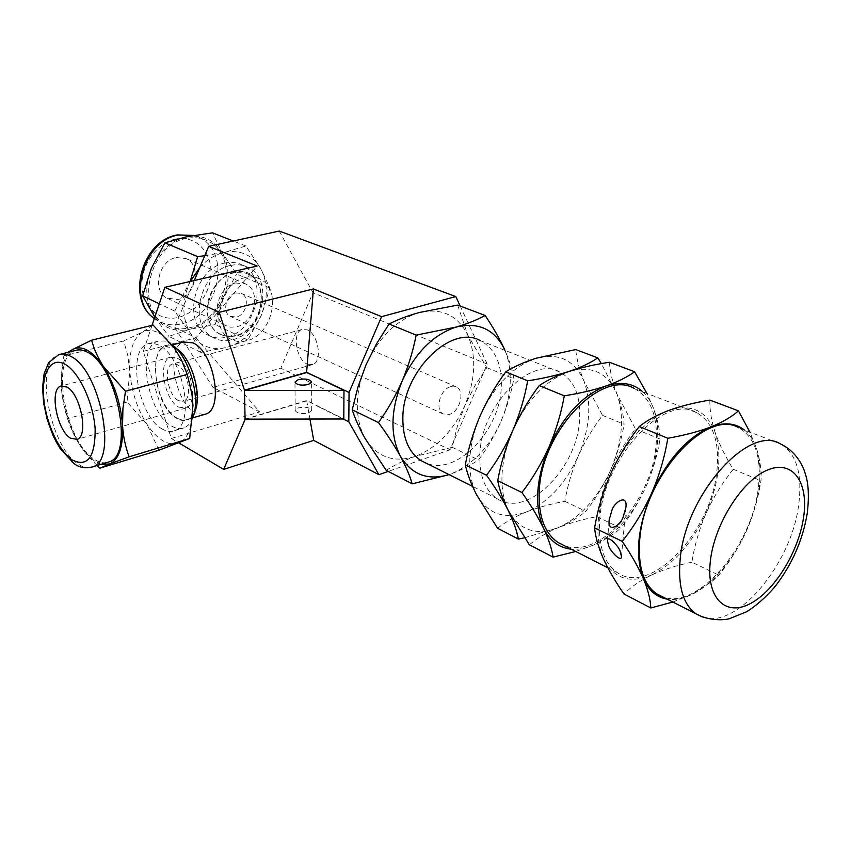 <?xml version="1.0" encoding="UTF-8"?>
<svg xmlns="http://www.w3.org/2000/svg" width="851" height="851" viewBox="0 0 851 851"><rect width="100%" height="100%" fill="white"/><g stroke="black" fill="none" stroke-linecap="round" stroke-linejoin="round"><path stroke-width="0.64" stroke-dasharray="4.25 3.19" d="M308.498 412.958L311.7 410.384C309.945 407.406 305.52 406.565 298.424 407.852L295.18 410.448C296.956 413.416 301.392 414.256 308.498 412.958M178.55 400.704L183.699 401.3C192.975 398.662 187.741 369.281 177.093 364.6L172.242 364.068C162.903 366.685 167.955 395.662 178.55 400.704M307.285 364.143L312.774 364.515C322.795 361.664 318.359 333.911 307.158 329.826L301.999 329.497C291.893 332.294 296.137 359.728 307.285 364.143M178.806 407.172L185.912 408.001C198.528 404.395 191.347 364.26 176.827 357.973L170.296 357.271C157.552 360.835 164.381 400.215 178.806 407.172M235.791 292.904L241.588 293.521C250.205 297.382 246.226 315.083 236.344 317.029L230.291 316.349C221.824 312.391 225.93 294.712 235.791 292.904M450.519 386.662L456.54 387.045C465.274 390.971 459.923 411.533 449.498 414.373L443.211 413.969C434.606 409.948 440.084 389.332 450.519 386.662M176.21 257.534L186.38 258.715C201.953 265.544 195.422 296.276 177.87 299.488L166.87 298.105C151.797 290.957 158.733 260.363 176.21 257.534M235.557 282.957L245.907 284.053C261.672 290.978 254.523 323.157 236.578 326.784L230.738 327.22L225.377 325.507C210.101 318.253 217.665 286.159 235.557 282.957M599.721 519.95C602.902 458.849 664.418 392.683 696.597 412.607C712.989 422.181 719.765 441.584 716.904 470.805C711.606 531.694 650.536 596.487 617.358 572.638C604.029 563.33 598.157 545.768 599.721 519.95M696.597 412.607L634.303 388.492C651.026 398.066 658.27 417.033 656.047 445.403C652.111 500.877 598.593 560.49 563.639 545.321M702.266 616.954C736.434 630.272 791.76 563.841 798.738 504.409C802.557 473.709 796.44 453.53 780.399 443.892L738.87 427.84C755.22 437.51 761.709 457.423 758.358 487.57C752.241 546.385 696.682 611.305 662.184 596.636M479.868 455.147C480.549 406.044 531.109 354.888 559.862 372.078C574.287 380.269 580.85 396.045 579.584 419.415C577.446 468.614 526.652 519.025 497.186 498.675C485.155 490.623 479.379 476.113 479.868 455.147M559.862 372.078L480.475 340.687C495.069 348.804 502.016 364.068 501.335 386.46C500.335 430.702 456.381 476.475 425.925 463.05M106.577 462.657C102.811 463.252 98.801 462.167 94.557 459.402C65.538 442.658 49.858 357.675 75.143 350.569M101.12 464.306L94.674 461.285L84.547 451.732L79.313 444.392L71.878 429.627L65.527 410.32L61.878 393.162L61.346 375.174L63.793 355.931L67.942 352.367M157.999 332.592C163.711 335.507 169.232 340.74 174.529 348.304L181.55 360.377C186.646 370.951 190.092 382.163 191.911 394.024L192.975 405.438C193.209 426.043 188.358 438.605 178.412 443.126C168.136 446.115 157.733 439.967 147.191 424.649C137.022 408.618 131.214 390.609 129.788 370.6C129.033 350.846 133.299 337.985 142.596 332.028C147.159 329.603 152.297 329.794 157.999 332.592M186.571 238.429C149.606 244.056 134.203 309.051 165.551 324.582C172.966 328.805 181.061 329.848 189.816 327.72C227.079 320.316 240.663 254.747 207.101 240.663C200.772 237.684 193.932 236.94 186.571 238.429M177.199 418.149C156.637 407.991 146.936 351.899 165.158 346.793L174.317 347.761C195.102 356.548 205.506 414.267 187.497 419.394C184.337 420.649 180.901 420.245 177.199 418.149M203.857 414.618L195.453 412.863C174.7 402.874 165.211 347.144 183.688 341.974M195.166 410.916C191.252 420.256 185.273 422.841 177.221 418.671C150.925 405.47 147.255 332.401 174.295 347.229L176.7 348.676L171.753 344.495M192.709 417.937C190.698 422.947 187.901 426.223 184.327 427.766C180.55 429.308 176.434 428.798 171.976 426.255C147.627 413.958 136.086 347.293 157.712 341.283L164.403 340.953L171.232 344.123M162.371 429.085C138.117 416.671 126.437 349.75 147.914 343.783L153.01 343.198L158.563 344.963C183.082 355.388 195.783 424.575 174.646 430.649C170.891 432.18 166.796 431.659 162.371 429.085M234.099 272.852C208.527 277.277 197.581 323.146 219.303 333.624C224.26 336.368 229.685 337.007 235.578 335.517C261.268 330.22 271.363 284.181 248.641 274.362C244.194 272.182 239.344 271.682 234.099 272.852M245.375 277.586C219.696 282.117 208.58 328.401 230.344 338.9C235.312 341.655 240.748 342.272 246.673 340.762C272.458 335.347 282.723 288.925 259.959 279.075C255.502 276.894 250.641 276.394 245.375 277.586M234.089 272.373C219.207 275.639 206.314 294.106 206.984 311.317C209.474 330.156 219.015 338.379 235.589 335.985C270.161 328.635 269.416 263.119 234.089 272.373M230.632 265.459C200.304 270.586 187.273 324.922 212.941 337.432C218.888 340.772 225.387 341.538 232.461 339.751C262.948 333.39 274.799 278.82 247.705 267.225C242.471 264.704 236.78 264.118 230.632 265.459M224.898 263.076C194.634 268.15 181.699 322.221 207.346 334.73C213.282 338.06 219.781 338.836 226.834 337.06C257.257 330.773 269.012 276.437 241.939 264.852C236.716 262.342 231.036 261.746 224.898 263.076M245.088 419.139L306.743 400.534L343.793 418.99M306.743 400.864L246.067 419.139M319.625 407.289L306.743 400.534M190.326 281.447L188.688 285.021C181.699 303.147 182.284 319.221 190.433 333.241C199.485 346.208 211.708 350.92 227.1 347.357C242.333 342.698 253.758 331.964 261.363 315.178C268.171 298.041 267.916 282.426 260.597 268.32C252.353 254.885 240.365 249.534 224.621 252.29C215.441 254.406 207.165 259.47 199.783 267.48M319.604 407.246L343.198 418.99M306.722 400.832L309.934 419.043M152.063 325.305L143.276 351.378L171.338 438.456L259.651 411.937L195.964 337.826L174.561 327.316L194.283 280.532M259.651 411.937L212.984 387.375L174.561 327.316M143.276 351.378L195.964 337.826L257.13 266.033M171.338 438.456L178.901 442.935M460.221 306.073L487.219 364.132L450.041 449.775L280.787 368.228L212.984 387.375M450.041 449.775L388.258 471.401M487.219 364.132L312.977 292.712L280.787 368.228M279.266 231.057L312.977 292.712M365.036 438.382C354.441 417.777 354.761 393.29 365.983 364.898C378.855 337.134 396.609 319.678 419.235 312.519C441.478 307.605 457.657 315.125 467.784 335.092C476.56 355.984 475.581 379.45 464.869 405.491C453.157 431.095 436.616 448.062 415.267 456.391C393.683 463.178 376.94 457.178 365.036 438.382M204.74 255.715L224.621 252.29L245.875 245.992L260.597 268.32L269.841 288.021L261.363 315.178L247.779 339.996L227.1 347.357L200.857 352.41L190.433 333.241L174.689 311.104L190.124 281.49M174.689 311.104L159.318 303.786M245.875 245.992L233.248 241.014M269.841 288.021L236.557 274.022L222.207 252.673L212.473 232.834M247.779 339.996L215.154 324.614L223.43 298.265L236.557 274.022M200.857 352.41L168.838 336.358L189.869 329.263L215.154 324.614M154.818 317.125L168.838 336.358M222.207 252.673C213.92 239.546 202.027 234.259 186.507 236.801C170.902 240.695 159.19 251.194 151.372 268.31C144.649 285.862 145.372 301.488 153.542 315.189C162.594 327.89 174.7 332.581 189.869 329.263C204.878 324.869 216.058 314.54 223.43 298.265C229.983 281.649 229.579 266.448 222.207 252.673M153.084 325.05L142.596 332.028L123.725 340.932L127.756 355.356L129.788 370.6L127.086 402.066L147.191 424.649L158.914 450.222M123.725 340.932L63.793 355.931M127.086 402.066L68.293 418.415M97.025 465.54L84.951 452.349L79.313 444.392C69.239 427.755 63.282 409.182 61.442 388.673L61.315 376.27C62.038 365.175 64.74 357.08 69.399 352.006M457.647 305.105L467.784 335.092L486.815 367.653L474.837 385.95L464.869 405.491L457.391 426.138L452.221 447.328L415.267 456.391C404.108 460.37 394.438 465.029 386.248 470.358M486.815 367.653L513.813 378.78C512.43 370.111 509.387 360.409 504.675 349.665M452.221 447.328L478.485 459.923C487.283 448.158 494.771 435.372 500.941 421.564C506.856 407.608 511.153 393.343 513.813 378.78M504.983 350.378C513.196 371.525 511.855 395.258 500.941 421.564C488.91 447.807 472.145 465.295 450.626 474.039C461.731 469.88 471.018 465.178 478.485 459.923M450.626 474.039L449.009 474.592M497.569 528.258C505.505 522.003 515.153 516.546 526.514 511.898C548.31 502.25 565.553 483.623 578.276 456.019C572.021 470.656 567.532 485.751 564.819 501.303C550.788 503.92 538.013 507.441 526.514 511.898C504.526 519.929 487.836 514.153 476.454 494.559C466.454 472.965 467.656 446.786 480.049 416.011C494.123 385.865 512.717 366.632 535.853 358.303C558.49 352.399 574.499 359.952 583.882 380.961L602.572 415.394C592.902 428 584.797 441.541 578.276 456.019C590.02 427.979 591.892 402.959 583.882 380.961C579.435 369.855 576.712 359.399 575.712 349.57M602.572 415.394L624.123 424.287C623.623 415.362 621.23 405.267 616.954 394.024L601.349 363.622M564.819 501.303L585.786 511.355C595.54 498.846 603.784 485.187 610.507 470.38C616.911 455.391 621.453 440.02 624.123 424.287M524.493 537.789L558.182 527.694C569.447 522.876 578.648 517.429 585.786 511.355M508.292 510.611C498.505 488.761 499.984 462.104 512.727 430.649C527.131 399.821 545.959 380.078 569.191 371.387C591.892 365.196 607.816 372.738 616.954 394.024C624.698 416.32 622.549 441.765 610.507 470.38C597.498 498.558 580.063 517.663 558.182 527.694C536.119 536.109 519.493 530.407 508.292 510.611M609.422 362.26C610.124 372.185 612.635 382.78 616.954 394.024L635.484 428.968C625.517 441.807 617.188 455.604 610.507 470.38C604.104 485.315 599.54 500.739 596.828 516.642C582.616 519.365 569.734 523.057 558.182 527.694C546.789 532.545 537.172 538.247 529.333 544.778M596.828 516.642L620.709 528.088C630.793 515.344 639.282 501.409 646.186 486.272C652.76 470.943 657.376 455.221 660.046 439.095C659.855 430.106 657.706 419.905 653.589 408.491L646.909 393.375M575.755 551.48L593.264 545.193C604.561 540.151 613.709 534.449 620.709 528.088M635.484 428.968L660.046 439.095M642.739 391.758C647.398 396.045 651.015 401.629 653.589 408.491C661.025 431.117 658.557 457.04 646.186 486.272C632.867 515.078 615.23 534.715 593.264 545.193C585.594 548.501 578.244 549.82 571.223 549.172M744.359 429.957C749.933 434.457 754.06 440.882 756.741 449.243C760.273 460.689 760.943 474.081 758.752 489.421C756.699 503.249 752.592 517.089 746.433 530.939C738.189 549.172 727.786 564.628 715.244 577.286C707.649 584.839 699.894 590.551 691.991 594.445C683.087 598.753 674.758 600.306 667.003 599.093M672.779 602.029L691.991 594.445L712.819 580.829L718.797 575.106C729.818 561.713 739.03 546.991 746.433 530.939C753.061 515.685 757.72 499.994 760.422 483.868L760.964 480.719C761.73 471.56 760.326 461.072 756.741 449.243L749.891 432.095M709.883 400.098C709.649 410.288 711.457 421.213 715.308 432.872C719.51 444.69 725.488 456.827 733.254 469.284C722.371 482.794 713.351 497.367 706.192 513.004C699.352 528.843 694.576 545.236 691.874 562.203L718.797 575.106M733.254 469.284L760.964 480.719M691.874 562.203C677.162 565.266 663.982 569.425 652.334 574.659C640.877 580.148 631.41 586.584 623.932 593.977M652.334 574.659C674.386 563.426 692.342 542.874 706.192 513.004C719.127 482.73 722.169 456.019 715.308 432.872C707.032 410.799 691.491 403.331 668.705 410.459C645.271 420.234 625.825 441.552 610.39 474.422C596.615 507.887 594.243 535.917 603.274 558.511C613.784 578.861 630.134 584.243 652.334 574.659M90.217 467.582C86.547 468.103 82.632 466.986 78.473 464.22C49.72 447.211 33.732 361.707 58.655 354.686L61.006 354.101M154.35 318.508L157.488 320.614C164.903 324.827 172.966 325.88 181.689 323.784C218.835 316.498 232.249 251.353 198.751 237.301L193.73 235.429M175.487 239.078C156.765 242.78 140.766 265.384 141.989 286.627C142.936 307.945 160.371 322.04 178.572 317.349C196.794 312.966 211.729 291.467 211.016 270.895C210.569 250.258 194.198 235.057 175.487 239.078M621.464 556.469L625.857 507.611M311.7 410.384L311.636 382.056M312.774 364.515L183.699 401.3M185.912 408.001L77.207 439.339M456.54 387.045L241.588 293.521M245.907 284.053L186.38 258.715M154.339 318.54L165.551 324.582M165.158 346.793L172.327 344.932M147.914 343.783L157.712 341.283M219.303 333.624L230.344 338.9M207.346 334.73L212.941 337.432M241.939 264.852L247.705 267.225M248.641 274.362L259.959 279.075M174.646 430.649L184.327 427.766M187.497 419.394L192.741 417.862M193.741 235.419L207.101 240.663M181.55 360.377L181.306 359.707M84.547 451.732L84.951 452.349M61.315 376.27L61.346 375.174M497.186 498.675L472.55 486.368M758.752 489.421L760.422 483.868M715.244 577.286L712.819 580.829M617.358 572.638L607.827 567.798M225.377 325.507L166.87 298.105M443.211 413.969L230.291 316.349M170.296 357.271L61.974 385.78M301.999 329.497L172.242 364.068M295.18 410.448L294.978 382.12M607.465 540.364L609.125 520.918"/><path stroke-width="1.28" d="M623.336 516.376L625.857 507.611C628.049 492.857 613.624 502.462 611.741 510.908L609.22 519.791C607.114 534.364 621.421 524.833 623.336 516.376M608.742 545.885C609.529 550.331 621.709 563.362 621.464 556.469L620.198 551.544C619.475 547.14 607.167 533.896 607.423 540.853L608.742 545.885M308.402 384.524L311.636 382.056C309.86 379.184 305.403 378.376 298.254 379.61L294.978 382.12C296.776 384.982 301.243 385.78 308.402 384.524M70.58 438.233L77.207 439.339C88.802 436.052 80.632 394.024 66.899 387.024L60.815 386.088C49.124 389.386 56.943 430.51 70.58 438.233M563.639 545.321L558.054 542.481C544.491 533.13 538.226 515.94 539.268 490.899C541.204 431.68 601.466 368.643 634.303 388.492M662.184 596.636L656.674 593.828C643.42 584.456 637.771 566.458 639.729 539.842C643.835 476.783 706.862 407.682 738.87 427.84M425.925 463.05L421.085 460.636C408.927 452.626 402.853 438.584 402.853 418.522C402.395 371.568 451.36 323.699 480.475 340.687M61.006 354.101L75.143 350.569C78.888 349.229 83.026 349.793 87.547 352.271C116.959 365.824 134.235 454.689 109.385 461.806L106.577 462.657M189.677 438.478L192.975 405.438L191.975 394.321L187.263 374.397L125.501 391.269L122.916 408.618L122.555 425.723C123.267 446.871 118.927 459.636 109.534 464.018L99.822 468.188L158.914 450.222L189.677 438.478L129.129 456.806L109.534 464.018L101.12 464.306M187.263 374.397L181.306 359.707L174.529 348.304L153.084 325.05L91.631 340.198C93.982 349.133 97.971 357.973 103.588 366.717L125.501 391.269M172.327 344.932L183.688 341.974L192.954 342.889C213.941 351.516 224.121 408.842 205.868 414.033L203.857 414.618M343.198 418.99L348.804 421.777L349.048 392.46L381.588 316.657L313.434 288.936L219.26 312.306L244.46 390.183L245.088 419.426L246.067 419.139M199.783 267.48L190.326 281.447M309.934 419.043L313.711 440.382L378.886 474.677L348.804 421.777M349.048 392.46L306.605 372.291L313.434 288.936M219.26 312.306L164.86 287.319L257.13 266.033L208.697 246.333L279.266 231.057L455.796 296.563L460.221 306.073M194.283 280.532L208.697 246.333M178.901 442.935L223.664 469.39L313.711 440.382M388.258 471.401L378.886 474.677M381.588 316.657L455.796 296.563M223.664 469.39L245.088 419.426M244.46 390.183L306.605 372.291M164.86 287.319L152.063 325.305M171.753 344.495C188.454 355.644 200.676 396.13 193.379 416.086L192.709 417.937M176.7 348.676C191.124 357.803 201.836 392.609 195.528 409.852L195.166 410.916M190.124 281.49L197.645 256.598L204.74 255.715M197.645 256.598L164.881 242.854L151.372 268.31L142.638 295.84L154.818 317.125M159.318 303.786L142.638 295.84M233.248 241.014L212.473 232.834L186.507 236.801L164.881 242.854M67.942 352.367L72.718 349.399C82.047 344.868 92.334 350.644 103.588 366.717C114.545 384.163 120.874 403.821 122.555 425.723C123.321 436.808 125.512 447.169 129.129 456.806M69.399 352.006L72.718 349.399L91.631 340.198M99.822 468.188L97.025 465.54M412.161 483.836L386.248 470.358L365.036 438.382C359.335 428.149 355.058 418.618 352.197 409.788L357.952 387.045L365.983 364.898L376.536 343.793L389.067 323.997C397.577 319.604 407.64 315.785 419.235 312.519L457.647 305.105L485.123 315.444C477.4 319.763 467.763 323.625 456.221 327.039L416.16 335.103C413.118 350.74 408.437 366.068 402.129 381.088C395.524 396.013 387.63 409.852 378.461 422.585C387.226 434.489 394.524 445.69 400.374 456.2C405.959 466.593 409.895 475.805 412.161 483.836L448.179 474.901M389.067 323.997L416.16 335.103M352.197 409.788L378.461 422.585M449.009 474.592C427.947 480.879 411.735 474.741 400.374 456.2C389.949 435.276 390.535 410.235 402.129 381.088C415.373 352.569 433.404 334.56 456.221 327.039C478.613 321.816 494.761 329.358 504.675 349.665C499.665 338.783 493.144 327.369 485.123 315.444M504.675 349.665L504.983 350.378M518.365 539.077L497.569 528.258L476.454 494.559C471.071 483.868 467.359 473.986 465.306 464.912C468.444 448.115 473.358 431.819 480.049 416.011C487.059 400.3 495.644 385.577 505.792 371.844C514.015 366.664 524.035 362.143 535.853 358.303L575.712 349.57L597.785 357.877C590.434 362.898 580.903 367.409 569.191 371.387C556.98 375.302 543.14 378.44 527.684 380.812C524.599 397.821 519.61 414.437 512.727 430.649C505.494 446.764 496.761 461.625 486.517 475.241C495.484 487.857 502.75 499.654 508.292 510.611C513.525 521.429 516.887 530.918 518.365 539.077L524.493 537.789M465.306 464.912L486.517 475.241M505.792 371.844L527.684 380.812M601.349 363.622L597.785 357.877M553.065 557.118L529.333 544.778L508.292 510.611C503.026 499.803 499.494 489.825 497.707 480.698C500.856 463.497 505.856 446.818 512.727 430.649C519.918 414.597 528.748 399.555 539.236 385.556C547.363 380.131 557.341 375.408 569.191 371.387C581.201 367.558 594.615 364.505 609.422 362.26L634.612 371.749C627.41 377.014 617.943 381.737 606.21 385.918C593.945 390.024 579.967 393.322 564.277 395.821C561.181 413.278 556.097 430.308 549.023 446.924C541.587 463.412 532.566 478.613 521.961 492.516C530.981 505.356 538.204 517.334 543.629 528.428C548.725 539.374 551.873 548.938 553.065 557.118L575.755 551.48M497.707 480.698L521.961 492.516M646.909 393.375L634.612 371.749M539.236 385.556L564.277 395.821M571.223 549.172C559.096 547.863 549.895 540.949 543.629 528.428C534.109 506.292 535.896 479.124 549.023 446.924C563.819 415.331 582.882 395.002 606.21 385.918C620.868 381.184 633.048 383.131 642.739 391.758M667.003 599.093C656.483 597.253 648.622 590.477 643.42 578.754C634.75 555.884 637.527 527.28 651.749 492.952C667.631 459.232 687.31 437.233 710.776 426.979C724.169 421.979 735.36 422.979 744.359 429.957M749.891 432.095L738.445 410.852C731.764 416.83 722.542 422.213 710.776 426.979C698.448 431.648 684.13 435.404 667.812 438.265C664.727 456.998 659.365 475.23 651.749 492.952C643.728 510.547 633.878 526.684 622.209 541.364C631.346 554.841 638.42 567.298 643.42 578.754C648.058 590.02 650.515 599.753 650.813 607.965L672.779 602.029M650.813 607.965L623.932 593.977C615.358 581.616 608.465 569.787 603.274 558.511C598.402 547.363 595.509 537.162 594.583 527.897C597.742 509.462 603.008 491.633 610.39 474.422C618.134 457.327 627.761 441.371 639.271 426.564C646.994 420.383 656.802 415.022 668.705 410.459C680.811 406.097 694.533 402.64 709.883 400.098L738.445 410.852M639.271 426.564L667.812 438.265M594.583 527.897L622.209 541.364M319.604 378.759L343.985 390.343L244.471 390.481L306.637 372.568L319.604 378.461M343.985 390.343L343.793 418.99L245.088 419.139M680.162 559.288C685.204 495.005 748.976 423.734 780.399 443.892C794.589 450.402 802.525 464.05 805.046 473.028C808.546 482.815 809.269 496.303 807.227 513.493C802.631 540.715 791.696 565.319 774.442 587.296C766.06 596.998 756.901 605.104 746.976 611.614L729.371 618.72C721.659 620.698 707.489 620.156 696.182 613.954C683.151 604.635 677.811 586.413 680.162 559.288M710.362 560.99C714.361 524.354 741.902 480.645 767.219 470.156C792.621 459.104 808.854 482.049 803.642 516.94C798.77 551.693 774.325 591.434 749.837 603.848C725.307 616.784 705.99 597.806 710.362 560.99M109.385 461.806L93.142 466.72C85.653 468.795 79.207 467.678 73.803 463.391L60.113 448.466L56.272 441.977L52.794 434.861L47.156 419.298L43.635 403.087L42.55 387.545L44.103 373.844L48.571 362.803L58.655 354.686C62.346 353.356 66.431 353.942 70.92 356.452C100.056 370.228 117.651 459.71 93.142 466.72L90.217 467.582M72.133 459.902C58.538 450.87 45.539 421.99 43.646 397.119C41.561 372.142 51.326 356.282 65.272 364.441C79.196 372.206 93.61 403.225 95.163 429.329C95.174 457.338 87.493 467.529 72.133 459.902M193.73 235.429L178.263 235.046C143.404 240.301 126.618 300.073 154.35 318.508M702.266 616.954L656.674 593.828M154.339 318.54C125.64 299.307 141.989 240.588 177.21 234.961M195.528 409.852L193.379 416.086M192.741 417.862L205.868 414.033M177.391 234.919L193.741 235.419M472.55 486.368L421.085 460.636M607.827 567.798L558.054 542.481M61.974 385.78L60.815 386.088M609.125 520.918L609.22 519.791"/></g></svg>
